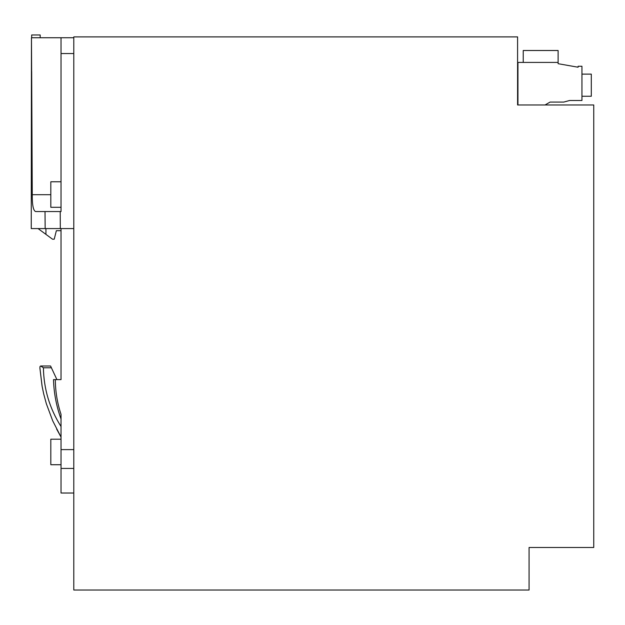 <?xml version="1.0" encoding="UTF-8"?>
<svg xmlns="http://www.w3.org/2000/svg" width="625" height="625" viewBox="0 0 625 625"><rect width="100%" height="100%" fill="white"/><g stroke="black" fill="none" stroke-linecap="round" stroke-linejoin="round"><path stroke-width="0.94" d="M73.797 37.742L31.461 37.742L32.266 194.703C32.172 205.055 33.289 210.672 35.617 211.555L45.023 211.555L45.156 228.578L45.93 228.578L45.93 234.359L38.062 228.578M545.062 104.969L550.078 102.078L563.727 102.078L569.602 100.5L581.945 100.5L581.945 66.25L578.109 66.25L578.109 67.227L558.117 63.695L558.117 50.508L523.227 50.508L523.227 62.422M529.078 547.484L593.75 547.484L593.75 104.969L517.586 104.969L517.586 36.891L73.797 36.891L73.797 590.031L529.078 590.031L529.078 547.484M558.117 62.422L517.945 62.422L517.945 104.969M581.945 96.25L591.305 96.25L591.305 74.125L581.945 74.125M45.023 211.555L61.031 211.555L45.023 211.555L60.211 211.555L60.32 228.578L45.93 228.578M31.672 71.445L32.266 194.703L50.82 194.703M73.797 228.578L61.031 228.578L61.031 379.617L53.5 379.617C53.898 393.156 56.406 406.289 61.031 419.008M61.031 426.523C49.664 408.586 43.789 389.008 43.406 367.789L51.406 367.789L56.922 379.617L61.031 379.617M73.797 493.023L61.031 493.023L61.031 414.344C57.289 403.078 55.383 391.5 55.328 379.617M61.031 228.578L31.25 228.578L31.461 37.742M60.211 211.555L61.031 211.555L61.031 37.742M61.031 181.773L50.82 181.773L50.82 207.305L61.031 207.305M43.406 367.789L40.688 366.008L40.031 366.453L39.883 367.789L42.047 385.93L43.688 393.875L46.336 403.703L52.711 420.828L61.031 437.102L56.641 429.086M50.578 366.008L40.68 366.008L50.578 366.008L51.406 367.789M61.031 439.195L50.82 439.195L50.82 464.727L61.031 464.727M40.188 37.742L40.188 34.969L31.672 34.969L31.672 37.742M61.031 230.695L56.352 230.695L54.227 239.203L52.523 239.203L45.93 234.359M73.797 449.617L61.031 449.617M73.797 53.547L61.031 53.547M73.797 468.43L61.031 468.43M39.914 368.305L42.164 386.594L43.688 393.875L42.164 386.594"/></g></svg>
